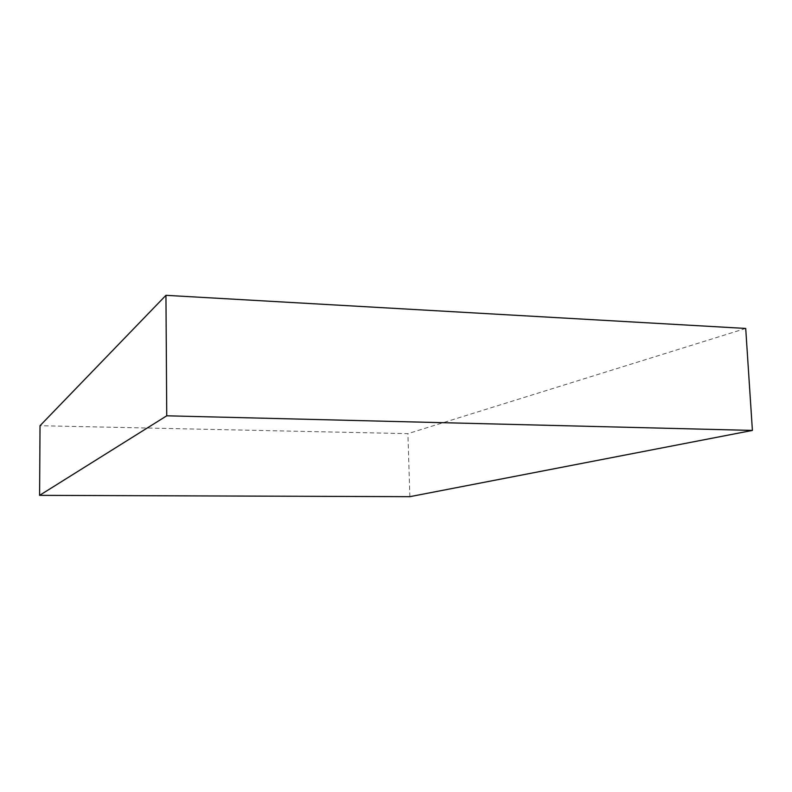 <?xml version="1.0" encoding="UTF-8"?>
<svg xmlns="http://www.w3.org/2000/svg" width="792" height="792" viewBox="0 0 792 792"><rect width="100%" height="100%" fill="white"/><g stroke="black" fill="none" stroke-linecap="round" stroke-linejoin="round"><path stroke-width="0.59" stroke-dasharray="3.96 2.97" d="M409.86 496.673L407.91 433.65L40.026 425.71M745.708 328.442L407.91 433.65"/><path stroke-width="1.19" d="M165.944 295.327L745.708 328.442L752.4 430.422L409.86 496.673L39.6 495.346L40.026 425.71L165.944 295.327L166.746 415.8L752.4 430.422M39.6 495.346L166.746 415.8"/></g></svg>
